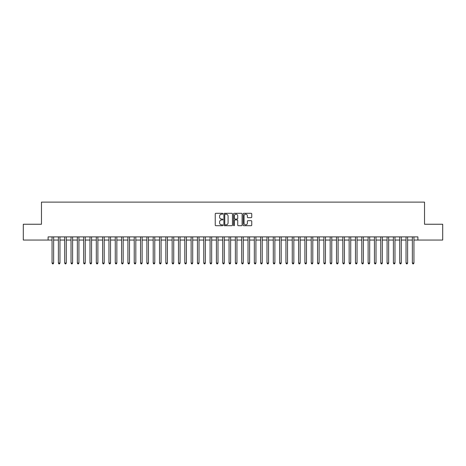 <?xml version="1.0" encoding="UTF-8"?>
<svg xmlns="http://www.w3.org/2000/svg" width="466" height="466" viewBox="0 0 466 466"><rect width="100%" height="100%" fill="white"/><g stroke="black" fill="none" stroke-linecap="round" stroke-linejoin="round"><path stroke-width="0.7" d="M222.888 213.737A0.437 0.437 0 0 0 222.451 213.3L215.863 213.3A0.623 0.623 0 0 0 215.24 213.923L215.24 225.09A0.623 0.623 0 0 0 215.863 225.707L222.451 225.707A0.437 0.437 0 0 0 222.888 225.276A0.437 0.437 0 0 0 222.451 224.839L221.6 224.839A1.986 1.986 0 0 1 219.614 222.853L219.614 221.927A1.986 1.986 0 0 1 221.6 219.94L222.451 219.94A0.437 0.437 0 0 0 222.888 219.503A0.437 0.437 0 0 0 222.451 219.072L221.6 219.072A1.986 1.986 0 0 1 219.614 217.086L219.614 216.154A1.986 1.986 0 0 1 221.6 214.168L222.451 214.168A0.437 0.437 0 0 0 222.888 213.737M251.133 217.674A0.623 0.623 0 0 0 251.751 217.051L251.751 213.923A0.623 0.623 0 0 0 251.133 213.3L243.811 213.3A0.623 0.623 0 0 0 243.194 213.923L243.194 225.09A0.623 0.623 0 0 0 243.811 225.707L251.133 225.707A0.623 0.623 0 0 0 251.751 225.09L251.751 221.303A0.623 0.623 0 0 0 251.133 220.686L247.999 220.686A0.623 0.623 0 0 0 247.376 221.303L247.376 223.179A1.66 1.66 0 0 1 245.722 224.839A1.66 1.66 0 0 1 244.062 223.179L244.062 215.828A1.66 1.66 0 0 1 245.722 214.168A1.66 1.66 0 0 1 247.376 215.828L247.376 217.051A0.623 0.623 0 0 0 247.999 217.674L251.133 217.674M48.109 240.048L23.3 240.048L23.3 224.245L41.474 224.245L41.474 202.122L424.526 202.122L424.526 224.245L442.7 224.245L442.7 240.048L417.891 240.048L417.891 236.885L48.109 236.885L48.109 240.048L52.058 240.048M232.458 213.923A0.623 0.623 0 0 0 231.835 213.3L224.513 213.3A0.623 0.623 0 0 0 223.896 213.923L223.896 225.09A0.623 0.623 0 0 0 224.513 225.707L231.835 225.707A0.623 0.623 0 0 0 232.458 225.09L232.458 213.923M234.165 213.3L241.487 213.3A0.623 0.623 0 0 1 242.104 213.923L242.104 225.09A0.623 0.623 0 0 1 241.487 225.707L238.353 225.707A0.623 0.623 0 0 1 237.73 225.09L237.73 220.558A0.623 0.623 0 0 0 237.112 219.94L235.033 219.94A0.623 0.623 0 0 0 234.41 220.558L234.41 225.276A0.437 0.437 0 0 1 233.979 225.707A0.437 0.437 0 0 1 233.542 225.276L233.542 213.923A0.623 0.623 0 0 1 234.165 213.3M53.642 240.048L58.384 240.048M59.963 240.048L64.704 240.048M66.283 240.048L71.024 240.048M72.603 240.048L77.344 240.048M78.923 240.048L83.664 240.048M85.249 240.048L89.985 240.048M91.569 240.048L96.311 240.048M97.889 240.048L102.631 240.048M104.209 240.048L108.951 240.048M110.529 240.048L115.271 240.048M116.85 240.048L121.591 240.048M123.17 240.048L127.911 240.048M129.496 240.048L134.231 240.048M135.816 240.048L140.557 240.048M142.136 240.048L146.877 240.048M148.456 240.048L153.197 240.048M154.776 240.048L159.518 240.048M161.096 240.048L165.838 240.048M167.422 240.048L172.158 240.048M173.742 240.048L178.484 240.048M180.062 240.048L184.804 240.048M186.383 240.048L191.124 240.048M192.703 240.048L197.444 240.048M199.023 240.048L203.764 240.048M205.343 240.048L210.084 240.048M211.669 240.048L216.405 240.048M217.989 240.048L222.731 240.048M224.309 240.048L229.051 240.048M230.629 240.048L235.371 240.048M236.949 240.048L241.691 240.048M243.269 240.048L248.011 240.048M249.595 240.048L254.331 240.048M255.916 240.048L260.657 240.048M262.236 240.048L266.977 240.048M268.556 240.048L273.297 240.048M274.876 240.048L279.617 240.048M281.196 240.048L285.938 240.048M287.516 240.048L292.258 240.048M293.842 240.048L298.578 240.048M300.162 240.048L304.904 240.048M306.482 240.048L311.224 240.048M312.803 240.048L317.544 240.048M319.123 240.048L323.864 240.048M325.443 240.048L330.184 240.048M331.769 240.048L336.504 240.048M338.089 240.048L342.83 240.048M344.409 240.048L349.151 240.048M350.729 240.048L355.471 240.048M357.049 240.048L361.791 240.048M363.369 240.048L368.111 240.048M369.689 240.048L374.431 240.048M376.015 240.048L380.751 240.048M382.336 240.048L387.077 240.048M388.656 240.048L393.397 240.048M394.976 240.048L399.717 240.048M401.296 240.048L406.037 240.048M407.616 240.048L412.358 240.048M413.942 240.048L417.891 240.048M225.2 214.168A0.437 0.437 0 0 0 224.763 214.605L224.763 224.408A0.437 0.437 0 0 0 225.2 224.839L226.097 224.839A1.986 1.986 0 0 0 228.084 222.853L228.084 216.154A1.986 1.986 0 0 0 226.097 214.168L225.2 214.168M237.73 215.857A1.66 1.66 0 0 0 236.07 214.197A1.66 1.66 0 0 0 234.41 215.857L234.41 218.449A0.623 0.623 0 0 0 235.033 219.072L237.112 219.072A0.623 0.623 0 0 0 237.73 218.449L237.73 215.857M53.642 236.885L53.642 263.057L52.058 263.057L52.058 236.885M53.642 263.057L53.165 263.878L52.536 263.878L52.058 263.057M59.963 236.885L59.963 263.057L58.384 263.057L58.384 236.885M59.963 263.057L59.491 263.878L58.856 263.878L58.384 263.057M66.283 236.885L66.283 263.057L64.704 263.057L64.704 236.885M66.283 263.057L65.811 263.878L65.176 263.878L64.704 263.057M72.603 236.885L72.603 263.057L71.024 263.057L71.024 236.885M72.603 263.057L72.131 263.878L71.496 263.878L71.024 263.057M78.923 236.885L78.923 263.057L77.344 263.057L77.344 236.885M78.923 263.057L78.451 263.878L77.816 263.878L77.344 263.057M85.249 236.885L85.249 263.057L83.664 263.057L83.664 236.885M85.249 263.057L84.771 263.878L84.142 263.878L83.664 263.057M91.569 236.885L91.569 263.057L89.985 263.057L89.985 236.885M91.569 263.057L91.091 263.878L90.462 263.878L89.985 263.057M97.889 236.885L97.889 263.057L96.311 263.057L96.311 236.885M97.889 263.057L97.411 263.878L96.782 263.878L96.311 263.057M104.209 236.885L104.209 263.057L102.631 263.057L102.631 236.885M104.209 263.057L103.737 263.878L103.103 263.878L102.631 263.057M110.529 236.885L110.529 263.057L108.951 263.057L108.951 236.885M110.529 263.057L110.058 263.878L109.423 263.878L108.951 263.057M116.85 236.885L116.85 263.057L115.271 263.057L115.271 236.885M116.85 263.057L116.378 263.878L115.743 263.878L115.271 263.057M123.17 236.885L123.17 263.057L121.591 263.057L121.591 236.885M123.17 263.057L122.698 263.878L122.069 263.878L121.591 263.057M129.496 236.885L129.496 263.057L127.911 263.057L127.911 236.885M129.496 263.057L129.018 263.878L128.389 263.878L127.911 263.057M135.816 236.885L135.816 263.057L134.231 263.057L134.231 236.885M135.816 263.057L135.338 263.878L134.709 263.878L134.231 263.057M142.136 236.885L142.136 263.057L140.557 263.057L140.557 236.885M142.136 263.057L141.664 263.878L141.029 263.878L140.557 263.057M148.456 236.885L148.456 263.057L146.877 263.057L146.877 236.885M148.456 263.057L147.984 263.878L147.349 263.878L146.877 263.057M154.776 236.885L154.776 263.057L153.197 263.057L153.197 236.885M154.776 263.057L154.304 263.878L153.669 263.878L153.197 263.057M161.096 236.885L161.096 263.057L159.518 263.057L159.518 236.885M161.096 263.057L160.624 263.878L159.989 263.878L159.518 263.057M167.422 236.885L167.422 263.057L165.838 263.057L165.838 236.885M167.422 263.057L166.945 263.878L166.315 263.878L165.838 263.057M173.742 236.885L173.742 263.057L172.158 263.057L172.158 236.885M173.742 263.057L173.265 263.878L172.636 263.878L172.158 263.057M180.062 236.885L180.062 263.057L178.484 263.057L178.484 236.885M180.062 263.057L179.585 263.878L178.956 263.878L178.484 263.057M186.383 236.885L186.383 263.057L184.804 263.057L184.804 236.885M186.383 263.057L185.911 263.878L185.276 263.878L184.804 263.057M192.703 236.885L192.703 263.057L191.124 263.057L191.124 236.885M192.703 263.057L192.231 263.878L191.596 263.878L191.124 263.057M199.023 236.885L199.023 263.057L197.444 263.057L197.444 236.885M199.023 263.057L198.551 263.878L197.916 263.878L197.444 263.057M205.343 236.885L205.343 263.057L203.764 263.057L203.764 236.885M205.343 263.057L204.871 263.878L204.242 263.878L203.764 263.057M211.669 236.885L211.669 263.057L210.084 263.057L210.084 236.885M211.669 263.057L211.191 263.878L210.562 263.878L210.084 263.057M217.989 236.885L217.989 263.057L216.405 263.057L216.405 236.885M217.989 263.057L217.511 263.878L216.882 263.878L216.405 263.057M224.309 236.885L224.309 263.057L222.731 263.057L222.731 236.885M224.309 263.057L223.837 263.878L223.202 263.878L222.731 263.057M230.629 236.885L230.629 263.057L229.051 263.057L229.051 236.885M230.629 263.057L230.157 263.878L229.522 263.878L229.051 263.057M236.949 236.885L236.949 263.057L235.371 263.057L235.371 236.885M236.949 263.057L236.478 263.878L235.843 263.878L235.371 263.057M243.269 236.885L243.269 263.057L241.691 263.057L241.691 236.885M243.269 263.057L242.798 263.878L242.163 263.878L241.691 263.057M249.595 236.885L249.595 263.057L248.011 263.057L248.011 236.885M249.595 263.057L249.118 263.878L248.489 263.878L248.011 263.057M255.916 236.885L255.916 263.057L254.331 263.057L254.331 236.885M255.916 263.057L255.438 263.878L254.809 263.878L254.331 263.057M262.236 236.885L262.236 263.057L260.657 263.057L260.657 236.885M262.236 263.057L261.758 263.878L261.129 263.878L260.657 263.057M268.556 236.885L268.556 263.057L266.977 263.057L266.977 236.885M268.556 263.057L268.084 263.878L267.449 263.878L266.977 263.057M274.876 236.885L274.876 263.057L273.297 263.057L273.297 236.885M274.876 263.057L274.404 263.878L273.769 263.878L273.297 263.057M281.196 236.885L281.196 263.057L279.617 263.057L279.617 236.885M281.196 263.057L280.724 263.878L280.089 263.878L279.617 263.057M287.516 236.885L287.516 263.057L285.938 263.057L285.938 236.885M287.516 263.057L287.044 263.878L286.415 263.878L285.938 263.057M293.842 236.885L293.842 263.057L292.258 263.057L292.258 236.885M293.842 263.057L293.364 263.878L292.735 263.878L292.258 263.057M300.162 236.885L300.162 263.057L298.578 263.057L298.578 236.885M300.162 263.057L299.685 263.878L299.055 263.878L298.578 263.057M306.482 236.885L306.482 263.057L304.904 263.057L304.904 236.885M306.482 263.057L306.011 263.878L305.376 263.878L304.904 263.057M312.803 236.885L312.803 263.057L311.224 263.057L311.224 236.885M312.803 263.057L312.331 263.878L311.696 263.878L311.224 263.057M319.123 236.885L319.123 263.057L317.544 263.057L317.544 236.885M319.123 263.057L318.651 263.878L318.016 263.878L317.544 263.057M325.443 236.885L325.443 263.057L323.864 263.057L323.864 236.885M325.443 263.057L324.971 263.878L324.336 263.878L323.864 263.057M331.769 236.885L331.769 263.057L330.184 263.057L330.184 236.885M331.769 263.057L331.291 263.878L330.662 263.878L330.184 263.057M338.089 236.885L338.089 263.057L336.504 263.057L336.504 236.885M338.089 263.057L337.611 263.878L336.982 263.878L336.504 263.057M344.409 236.885L344.409 263.057L342.83 263.057L342.83 236.885M344.409 263.057L343.931 263.878L343.302 263.878L342.83 263.057M350.729 236.885L350.729 263.057L349.151 263.057L349.151 236.885M350.729 263.057L350.257 263.878L349.622 263.878L349.151 263.057M357.049 236.885L357.049 263.057L355.471 263.057L355.471 236.885M357.049 263.057L356.577 263.878L355.942 263.878L355.471 263.057M363.369 236.885L363.369 263.057L361.791 263.057L361.791 236.885M363.369 263.057L362.898 263.878L362.263 263.878L361.791 263.057M369.689 236.885L369.689 263.057L368.111 263.057L368.111 236.885M369.689 263.057L369.218 263.878L368.589 263.878L368.111 263.057M376.015 236.885L376.015 263.057L374.431 263.057L374.431 236.885M376.015 263.057L375.538 263.878L374.909 263.878L374.431 263.057M382.336 236.885L382.336 263.057L380.751 263.057L380.751 236.885M382.336 263.057L381.858 263.878L381.229 263.878L380.751 263.057M388.656 236.885L388.656 263.057L387.077 263.057L387.077 236.885M388.656 263.057L388.184 263.878L387.549 263.878L387.077 263.057M394.976 236.885L394.976 263.057L393.397 263.057L393.397 236.885M394.976 263.057L394.504 263.878L393.869 263.878L393.397 263.057M401.296 236.885L401.296 263.057L399.717 263.057L399.717 236.885M401.296 263.057L400.824 263.878L400.189 263.878L399.717 263.057M407.616 236.885L407.616 263.057L406.037 263.057L406.037 236.885M407.616 263.057L407.144 263.878L406.509 263.878L406.037 263.057M413.942 236.885L413.942 263.057L412.358 263.057L412.358 236.885M413.942 263.057L413.464 263.878L412.835 263.878L412.358 263.057"/></g></svg>
